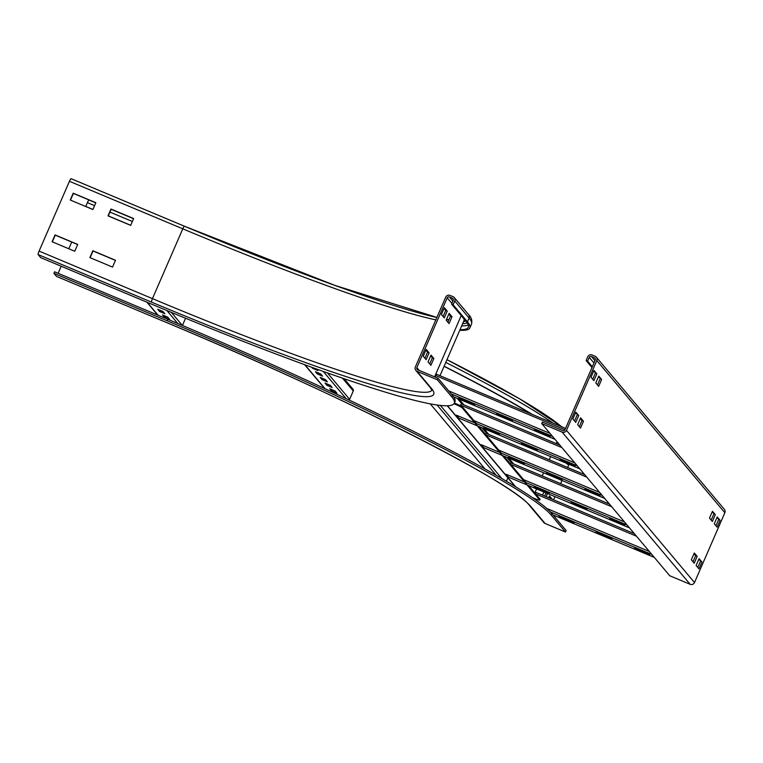 <?xml version="1.0" encoding="UTF-8"?>
<svg xmlns="http://www.w3.org/2000/svg" width="763" height="763" viewBox="0 0 763 763"><rect width="100%" height="100%" fill="white"/><g stroke="black" fill="none" stroke-linecap="round" stroke-linejoin="round"><path stroke-width="1.14" d="M567.786 463.799L567.51 464.419L566.566 463.294M542.55 495.177L543.924 492.021M547.433 493.489L546.222 496.713M544.715 496.084L545.926 492.86M546.05 493.003L547.557 493.642M58.131 273.297L61.202 266.239M68.804 248.757L71.712 242.052M167.917 319.344L54.574 271.809L53.915 273.326L167.259 320.861A374.347 30.177 -156.5 0 1 551.144 514.987L565.478 532.03L566.136 530.504L551.802 513.47A374.347 30.177 -156.5 0 0 167.917 319.344L167.259 320.861M56.576 276.425A3.319 0.534 -67.2 0 1 56.529 276.416L53.915 273.326M56.529 276.416A3.319 0.534 -67.2 0 1 56.491 276.397L169.844 323.922A3.319 0.534 112.8 0 0 169.872 323.951L56.529 276.416M92.933 209.453L85.752 206.439L87.402 202.643A3.319 0.534 -67.2 0 1 89.071 200.04A3.319 0.534 -67.2 0 1 89.099 200.068L95.795 202.872L89.071 200.04M130.711 225.295L108.289 215.891M548.673 497.743L549.474 495.912L552.288 499.26M550.781 498.62L549.141 496.675M532.183 414.385A358.572 28.908 -156.5 0 0 444.133 366.211M530.571 413.708A356.912 28.775 -156.5 0 0 444.066 366.364M569.007 464.314L567.634 467.471M561.978 480.48L560.605 483.637M554.949 496.646L553.576 499.803M565.478 532.03L545.078 523.466A3.319 3.271 139.9 0 1 543.857 522.569L529.522 505.535A3.319 3.271 139.9 0 0 530.743 506.432A351.934 28.374 -156.5 0 0 169.844 323.922C340.031 394.709 513.785 483.027 529.522 505.535M449.149 313.355L452.011 316.759L449.045 323.588L446.174 320.183L449.149 313.355M447.862 322.196L450.504 316.13L448.816 314.127M450.504 316.13L452.011 316.759M444.371 307.68L447.232 311.085L444.266 317.913L441.396 314.509L444.371 307.68M443.084 316.511L445.726 310.455L444.037 308.443M445.726 310.455L447.232 311.085M431 355.091L433.87 358.496L430.895 365.324L428.033 361.91L431 355.091M429.722 363.922L432.354 357.857L430.666 355.854M432.354 357.857L433.87 358.496M426.221 349.406L429.092 352.811L426.116 359.64L423.255 356.235L426.221 349.406M424.943 358.248L427.576 352.182L425.888 350.179M427.576 352.182L429.092 352.811M133.649 218.542L130.683 225.371L108.012 215.862L110.978 209.033L133.649 218.542M133.601 218.666L111.169 209.262L108.26 215.967M95.871 202.7L92.905 209.529L70.234 200.02L73.2 193.192L95.871 202.7M95.814 202.824L73.391 193.421L70.473 200.125M115.509 260.269L112.543 267.098L89.872 257.589L92.838 250.76L115.509 260.269M115.451 260.393L93.029 250.989L90.11 257.694M449.378 296.931L452.402 298.199A1.66 1.631 139.9 0 1 453.251 300.355L451.601 304.141L453.117 304.78L454.767 300.984A3.319 3.271 -40.1 0 0 453.06 296.683L450.036 295.415A3.319 3.271 -40.1 0 0 445.697 297.179L415.349 366.984A3.319 3.271 -40.1 0 0 417.046 371.285L437.447 379.84L438.115 378.324L417.704 369.769A1.66 1.631 139.9 0 1 416.856 367.623L447.204 297.818A1.66 1.631 139.9 0 1 449.378 296.931L452.907 301.137M38.15 254.584L151.494 302.119A3.319 0.534 -67.2 0 1 152.438 298.629L182.786 228.833A3.319 0.534 -67.2 0 1 184.455 226.22L71.102 178.685A3.319 0.534 -67.2 0 0 69.443 181.298L39.085 251.094A3.319 0.534 -67.2 0 0 38.15 254.584L40.725 257.656L154.078 305.19A374.347 30.177 -156.5 0 0 454.281 403.236L454.948 401.719A374.347 30.177 -156.5 0 0 452.44 395.358L438.115 378.324M454.281 403.236A374.347 30.177 -156.5 0 0 451.782 396.874L437.447 379.84M459.765 330.265A358.572 28.908 -156.5 0 0 469.846 327.909A358.572 28.908 -156.5 0 0 467.442 321.814L453.117 304.78M460.032 329.664A356.912 28.775 -156.5 0 0 468.32 327.241A356.912 28.775 -156.5 0 0 465.935 321.185L451.601 304.141M77.721 244.427L74.755 251.256L52.084 241.747L55.06 234.918L77.721 244.427M77.673 244.551L55.251 235.147L52.332 241.852M71.102 178.685A3.319 0.534 -67.2 0 1 71.14 178.714L184.408 226.21M715.322 514.653L712.356 521.482L709.485 518.077L712.461 511.248L715.322 514.653L712.127 512.011M711.173 520.08L713.815 514.024M720.1 520.328L717.134 527.157L714.263 523.752L717.239 516.923L720.1 520.328L716.905 517.695M715.952 525.764L718.593 519.698M697.182 556.38L694.206 563.208L691.345 559.804L694.311 552.975L697.182 556.38L695.665 555.75L693.977 553.738M693.033 561.806L695.665 555.75M701.96 562.064L698.984 568.893L696.123 565.478L699.089 558.65L701.96 562.064L698.755 559.422M697.811 567.491L700.444 561.425M601.625 379.507L598.659 386.336L595.798 382.931L598.764 376.102L601.625 379.507L598.43 376.865M597.486 384.934L600.119 378.868M596.847 373.832L593.881 380.661L591.02 377.246L593.986 370.417L596.847 373.832L593.652 371.19M592.708 379.259L595.34 373.193M583.485 421.233L580.519 428.062L577.648 424.657L580.614 417.828L583.485 421.233L581.969 420.604L580.281 418.591M579.336 426.66L581.969 420.604M578.707 415.558L575.741 422.387L572.87 418.982L575.846 412.154L578.707 415.558L575.512 412.917M574.558 420.985L577.2 414.919M592.098 354.986A3.319 3.271 -40.1 0 0 587.758 356.76L586.108 360.546L587.615 361.185L589.265 357.389A1.66 1.631 139.9 0 1 591.439 356.512L594.463 357.771A1.66 1.631 139.9 0 1 595.312 359.926L564.963 429.731A1.66 1.631 139.9 0 1 562.789 430.609L542.388 422.053L541.73 423.57L562.131 432.125A3.319 3.271 -40.1 0 0 566.47 430.361L596.828 360.556A3.319 3.271 -40.1 0 0 595.121 356.254L592.098 354.986M592.326 366.784L587.615 361.185M591.993 367.556L586.108 360.546M541.73 423.57L669.752 575.76L690.153 584.315A3.319 3.271 -40.1 0 0 694.502 582.541L724.85 512.746A3.319 3.271 -40.1 0 0 724.364 509.341L596.342 357.151M596.723 532.564L596.056 531.773L611.163 538.106L611.831 538.907L596.914 532.135M634.501 548.406L649.618 554.749L634.692 547.977M558.936 516.723L574.053 523.056L558.936 516.723L559.126 516.284M535.14 493.384L535.845 492.364L634.387 533.709M571.878 503.036L571.21 502.245L586.327 508.578L586.995 509.379L572.069 502.607M609.666 518.878L624.773 525.221L609.856 518.449M534.1 487.195L549.207 493.527L534.1 487.195L534.291 486.756M510.304 463.856L511.01 462.836L609.542 504.181M629.494 527.901L508.559 477.18L506.079 474.233L627.005 524.944M547.042 473.508L546.375 472.717L561.482 479.05L562.15 479.851L547.233 473.079M584.82 489.35L599.937 495.692L585.011 488.921M509.255 457.666L508.587 456.875L523.704 463.208L524.372 464.009L509.255 457.666L509.446 457.228M485.459 434.328L486.165 433.308L584.696 474.653M604.649 498.373L483.723 447.652L481.234 444.705L602.169 495.416M522.197 443.98L521.53 443.189L536.647 449.521L537.314 450.323L522.388 443.551M559.985 459.822L575.092 466.164L560.176 459.393M484.419 428.138L483.752 427.347L498.859 433.68L499.527 434.481L484.419 428.138L484.61 427.7M460.223 405.706L461.319 403.78L559.861 445.125M477.4 425.897L579.823 468.854L458.878 418.124L456.398 415.177L577.324 465.888M497.362 414.452L496.694 413.66L511.801 419.993L512.469 420.794L497.552 414.023M535.14 430.303L534.472 429.502L550.257 436.636L535.14 430.303L535.33 429.865M459.574 398.61L458.906 397.819L474.023 404.152L474.691 404.953L459.574 398.61L459.765 398.172M435.015 377.027L436.484 374.251L565.545 428.396L436.484 374.251M159.639 311.533L157.731 309.263L163.015 311.476L164.932 313.746L159.639 311.533L160.135 310.388L163.177 311.666M164.417 317.208L162.509 314.938L167.793 317.16L169.701 319.43L164.417 317.208L164.913 316.073L167.955 317.351M159.705 307.546L154.422 305.334M182.433 325.458L185.562 318.247M326.879 385.334L324.971 383.064L330.255 385.286L332.172 387.556L326.879 385.334L327.375 384.199L330.417 385.477M322.1 379.659L320.193 377.389L325.477 379.612L327.394 381.881L322.1 379.659L322.596 378.524L325.639 379.802M317.322 373.984L315.415 371.715L320.708 373.927L322.615 376.197L317.322 373.984L317.818 372.84L320.87 374.118M331.657 391.018L329.75 388.749L335.033 390.961L336.95 393.231L331.657 391.018L332.153 389.883L335.195 391.152M316.569 369.015L317.837 370.522L312.544 368.3L311.647 367.241M312.544 368.3L312.83 367.661M349.092 400.022A1.66 1.631 -40.1 0 0 349.635 399.335L353.269 390.99A1.66 1.631 -40.1 0 0 353.031 389.292L344.132 378.706M476.398 423.56L462.636 407.194A8.298 0.668 -156.5 0 0 454.386 403.007M453.995 403.732A8.298 0.668 23.5 0 1 462.302 407.957L462.636 407.194M540.023 499.183L539.689 499.946A8.298 0.668 23.5 0 1 539.746 500.089L540.08 499.326A8.298 0.668 -156.5 0 0 540.023 499.183L528.578 485.583M526.089 482.617L503.733 456.055M501.243 453.088L478.887 426.517M539.746 500.089A8.298 0.668 23.5 0 1 533.089 497.915L532.431 497.638M506.403 481.224L507.881 477.819M539.689 499.946L462.302 407.957M484.991 468.93L430.237 403.846M133.573 218.714L111.15 209.31L133.582 218.704M132.361 221.499L109.939 212.104M94.583 205.657L87.402 202.643M551.144 514.987L551.802 513.47M561.501 426.679A355.253 28.641 -156.5 0 0 446.965 359.688M552.965 423.103A358.572 28.908 -156.5 0 0 445.783 362.425M534.806 492.984L536.57 488.93M542.226 475.921L543.59 472.774M549.246 459.765L550.619 456.608M556.275 443.599L557.057 441.796M545.078 523.466L530.743 506.432M453.346 299.325L452.402 298.199M451.915 303.416L447.204 297.818M461.224 315.577L434.586 376.846M419.192 370.389L416.856 367.623M452.44 395.358L451.782 396.874M151.494 302.119A351.934 28.374 -156.5 0 0 431.381 388.319L417.046 371.285M431.381 388.319A3.319 3.271 139.9 0 1 430.16 387.423L415.825 370.389M454.281 297.58L468.616 314.614A3.319 3.271 139.9 0 1 469.092 318.018L454.767 300.984M468.616 314.614C471.41 317.351 472.373 320.517 471.496 324.113A358.572 28.908 -156.5 0 0 469.092 318.018L467.442 321.814M39.085 251.094L152.438 298.629A348.615 28.107 -156.5 0 0 431.906 390.151M69.443 181.298L182.786 228.833A348.615 28.107 -156.5 0 0 435.826 319.878M436.894 317.427L334.843 285.372L184.455 226.22A3.319 0.534 -67.2 0 1 184.484 226.249A351.934 28.374 -156.5 0 0 436.865 317.494M446.498 319.439A351.934 28.374 -156.5 0 0 448.892 319.84M461.672 325.868A356.912 28.775 -156.5 0 0 468.301 324.981M462.636 323.665A355.253 28.641 -156.5 0 0 467.223 322.883M463.446 321.805A351.934 28.374 -156.5 0 0 465.535 320.708M439.993 375.73L463.875 320.803A350.274 28.241 -156.5 0 0 463.923 318.791M593.976 362.988L589.265 357.389M594.968 360.708L591.439 356.512M595.407 358.906L594.463 357.771M596.828 360.556L724.85 512.746M566.47 430.361L694.502 582.541M562.131 432.125L690.153 584.315M535.578 493.899L636.504 536.227M546.737 508.454L649.323 551.468M550.419 511.935L651.85 554.472M553.051 514.949L654.33 557.429L553.051 514.958M510.733 464.371L611.659 506.699M523.561 479.622L624.487 521.94M485.897 434.843L586.814 477.171M498.716 450.094L599.642 492.412M460.49 405.086L561.978 447.643M473.88 420.566L574.806 462.893M435.654 375.558L564.944 429.769M448.673 390.885L549.961 433.365M451.2 393.889L552.488 436.36M453.546 396.779L554.968 439.316M171.341 312.382L182.281 325.391M166.859 310.522L177.76 323.483M147.24 302.32L158.094 315.224M342.453 378.133L353.269 390.99M327.375 372.869L349.635 399.335M323.216 371.4L346.116 398.62M304.952 364.8L325.124 388.777M447.499 405.763L515.702 486.832M511.744 463.141L506.89 457.38M486.899 433.613L482.044 427.852M462.063 404.085L457.209 398.324M440.337 405.411L501.873 478.554M437.075 405L496.188 475.273M446.975 359.678L519.784 398.896L561.969 426.87M430.16 387.423L431.934 390.284M446.546 319.344L448.94 319.726M471.496 324.113L469.846 327.909M634.349 533.671L535.845 492.364M609.513 504.143L511.01 462.836M629.504 527.91L527.08 484.953M584.668 474.615L486.165 433.308M604.658 498.382L502.235 455.425M559.832 445.087L461.319 403.78M554.978 439.326L453.546 396.789M157.741 315.071L146.887 302.167M324.742 388.596L304.618 364.676M515.216 486.536L447.271 405.763M459.049 399.097L463.904 404.857M483.885 428.625L488.74 434.385M508.73 458.153L513.585 463.914"/></g></svg>
